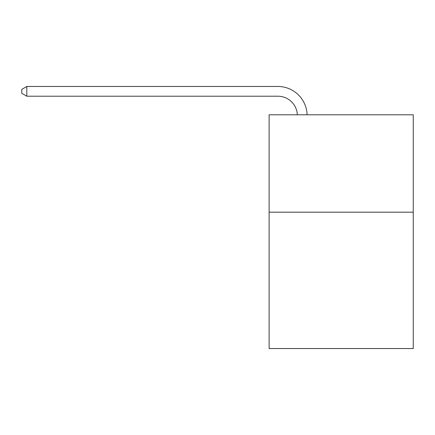 <?xml version="1.0" encoding="UTF-8"?>
<svg xmlns="http://www.w3.org/2000/svg" width="435" height="435" viewBox="0 0 435 435"><rect width="100%" height="100%" fill="white"/><g stroke="black" fill="none" stroke-linecap="round" stroke-linejoin="round"><path stroke-width="0.65" d="M413.25 212.182L413.25 348.527L269.118 348.527L269.118 114.796L413.25 114.796L413.25 212.182L269.118 212.182M277.878 96.211A19.477 19.477 0 0 1 297.339 114.796A19.477 19.477 0 0 0 277.878 96.211A19.477 19.477 0 0 1 297.339 114.796A19.477 19.477 0 0 0 277.878 96.211A19.477 19.477 0 0 1 297.339 114.796A19.477 19.477 0 0 0 277.878 96.211A19.477 19.477 0 0 1 297.339 114.796A19.477 19.477 0 0 0 277.878 96.211A19.477 19.477 0 0 1 297.339 114.796A19.477 19.477 0 0 0 277.878 96.211A19.477 19.477 0 0 1 297.339 114.796A19.477 19.477 0 0 0 277.878 96.211A19.477 19.477 0 0 1 297.339 114.796A19.477 19.477 0 0 0 277.878 96.211A19.477 19.477 0 0 1 297.339 114.796A19.477 19.477 0 0 0 277.878 96.211A19.477 19.477 0 0 1 297.339 114.796A19.477 19.477 0 0 0 277.878 96.211A19.477 19.477 0 0 1 297.339 114.796A19.477 19.477 0 0 0 277.878 96.211A19.477 19.477 0 0 1 297.339 114.796A19.477 19.477 0 0 0 277.878 96.211A19.477 19.477 0 0 1 297.339 114.796A19.477 19.477 0 0 0 277.878 96.211A19.477 19.477 0 0 1 297.339 114.796A19.477 19.477 0 0 0 277.878 96.211L26.812 96.211L21.75 93.291L21.75 89.398L26.812 86.473L277.878 86.473A29.216 29.216 0 0 1 307.083 114.796M26.812 96.211L26.812 86.473L277.878 86.473"/></g></svg>
